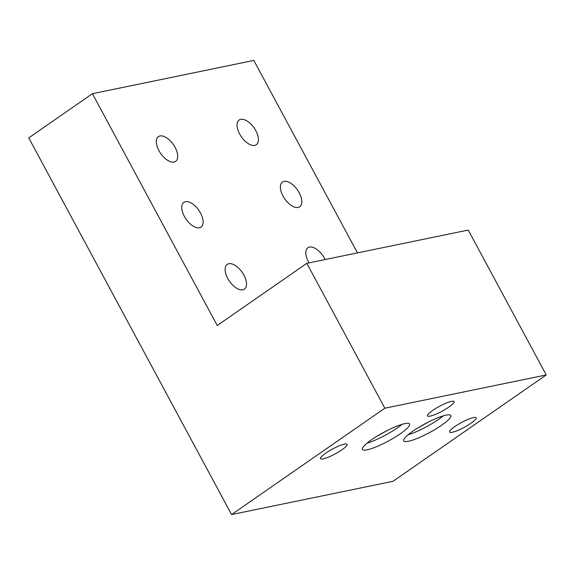 <?xml version="1.0" encoding="UTF-8"?>
<svg xmlns="http://www.w3.org/2000/svg" width="575" height="575" viewBox="0 0 575 575"><rect width="100%" height="100%" fill="white"/><g stroke="black" fill="none" stroke-linecap="round" stroke-linejoin="round"><path stroke-width="0.86" d="M387.32 430.467L376.948 436.224M428.368 422.072L418.334 427.642M408.379 441.305A26.788 4.931 151.7 0 0 435.915 428.936A26.788 4.931 151.7 0 0 450.829 415.517A26.788 4.931 151.7 0 0 446.107 415.128A26.788 4.931 151.7 0 0 418.571 427.498A26.788 4.931 151.7 0 0 403.657 440.917A26.788 4.931 151.7 0 0 408.379 441.305M408.121 434.779A26.788 4.931 151.7 0 0 443.246 415.869M367.13 449.808A26.788 4.931 151.7 0 0 394.658 437.438A26.788 4.931 151.7 0 0 409.573 424.019A26.788 4.931 151.7 0 0 404.85 423.631A26.788 4.931 151.7 0 0 377.322 436.001A26.788 4.931 151.7 0 0 362.408 449.42A26.788 4.931 151.7 0 0 367.13 449.808M366.872 443.275A26.788 4.931 151.7 0 0 401.99 424.364M239.66 134.032A15.065 7.763 -124.8 0 1 239.135 119.988A15.065 7.763 -124.8 0 1 255.796 130.705A15.065 7.763 -124.8 0 1 256.321 144.742A15.065 7.763 -124.8 0 1 239.66 134.032M283.022 196.061A15.065 7.763 -124.8 0 1 282.498 182.016A15.065 7.763 -124.8 0 1 299.165 192.733A15.065 7.763 -124.8 0 1 299.683 206.777A15.065 7.763 -124.8 0 1 283.022 196.061M309.062 262.868A15.065 7.763 -124.8 0 1 308.444 261.79A15.065 7.763 -124.8 0 1 307.927 247.746A15.065 7.763 -124.8 0 1 324.588 258.463A15.065 7.763 -124.8 0 1 325.148 259.548M158.944 150.657A15.065 7.763 -124.8 0 1 158.427 136.62A15.065 7.763 -124.8 0 1 175.088 147.337A15.065 7.763 -124.8 0 1 175.605 161.374A15.065 7.763 -124.8 0 1 158.944 150.657M184.374 216.387A15.065 7.763 -124.8 0 1 183.856 202.35A15.065 7.763 -124.8 0 1 200.517 213.059A15.065 7.763 -124.8 0 1 201.034 227.103A15.065 7.763 -124.8 0 1 184.374 216.387M227.736 278.415A15.065 7.763 -124.8 0 1 227.218 264.378A15.065 7.763 -124.8 0 1 243.879 275.094A15.065 7.763 -124.8 0 1 244.397 289.132A15.065 7.763 -124.8 0 1 227.736 278.415M323.164 458.879A15.065 2.774 151.7 0 0 338.653 451.921A15.065 2.774 151.7 0 0 347.041 444.374A15.065 2.774 151.7 0 0 344.389 444.152A15.065 2.774 151.7 0 0 328.9 451.109A15.065 2.774 151.7 0 0 320.512 458.656A15.065 2.774 151.7 0 0 323.164 458.879M430.172 416.12A15.065 2.774 151.7 0 0 445.661 409.163A15.065 2.774 151.7 0 0 454.049 401.616A15.065 2.774 151.7 0 0 451.397 401.393A15.065 2.774 151.7 0 0 435.908 408.351A15.065 2.774 151.7 0 0 427.52 415.897A15.065 2.774 151.7 0 0 430.172 416.12M452.302 432.271A15.065 2.774 151.7 0 0 467.791 425.306A15.065 2.774 151.7 0 0 476.179 417.759A15.065 2.774 151.7 0 0 473.52 417.543A15.065 2.774 151.7 0 0 458.038 424.501A15.065 2.774 151.7 0 0 449.643 432.048A15.065 2.774 151.7 0 0 452.302 432.271M306.82 263.328L217.228 325.507L92.41 93.696L28.75 137.878L231.574 514.567L384.833 408.207L306.82 263.328L468.237 230.065L546.25 374.943L384.833 408.207M92.41 93.696L253.827 60.432L357.456 252.892M546.25 374.943L392.998 481.304L231.574 514.567"/></g></svg>
